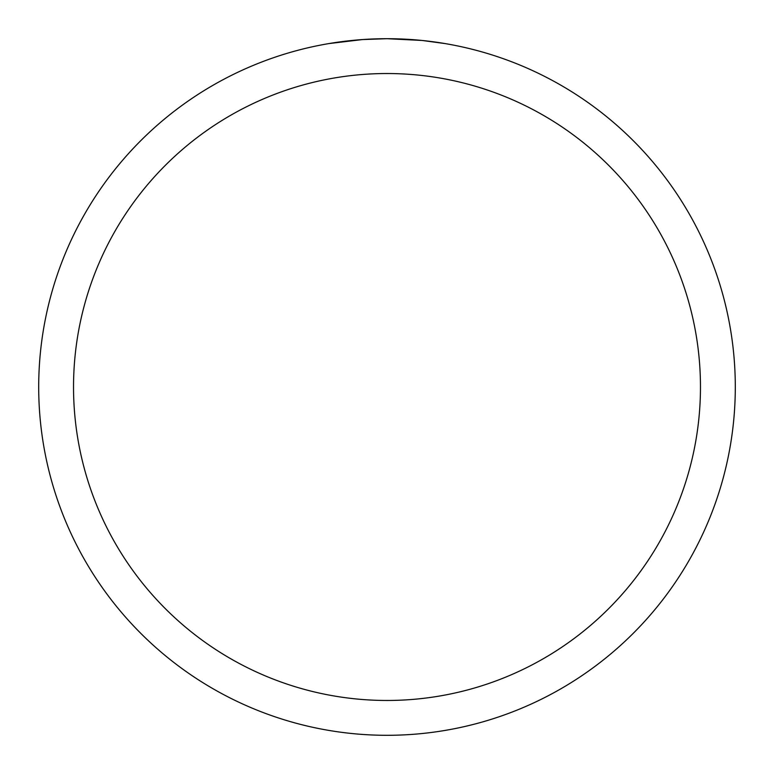 <?xml version="1.0" encoding="UTF-8"?>
<svg xmlns="http://www.w3.org/2000/svg" width="774" height="774" viewBox="0 0 774 774"><rect width="100%" height="100%" fill="white"/><g stroke="black" fill="none" stroke-linecap="round" stroke-linejoin="round"><path stroke-width="1.16" d="M390.957 38.719L393.627 38.768M411.1 39.532L411.952 39.6M421.801 40.441L387 38.7A348.3 348.3 0 0 1 735.3 387A348.3 348.3 0 0 1 387 735.3A348.3 348.3 0 0 1 38.7 387A348.3 348.3 0 0 1 387 38.7L362.513 39.561L328.786 43.596M422.73 40.538L445.214 43.596M387 73.53A313.47 313.47 0 0 1 700.47 387A313.47 313.47 0 0 1 387 700.47A313.47 313.47 0 0 1 73.53 387A313.47 313.47 0 0 1 387 73.53M372.633 39L375.729 38.884M345.93 41.128L355.527 40.122M357.52 39.948L362.513 39.561M368.085 39.213L370.814 39.077M371.984 39.019L373.049 38.981M374.877 38.913L378.118 38.816"/></g></svg>
